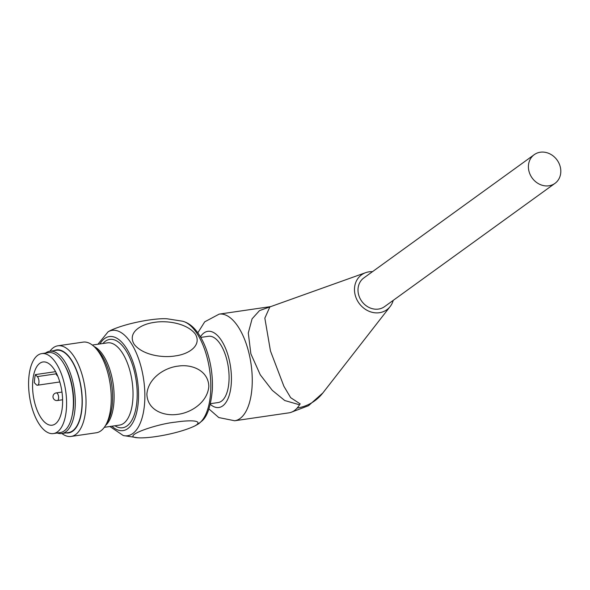 <?xml version="1.0" encoding="UTF-8"?>
<svg xmlns="http://www.w3.org/2000/svg" width="590" height="590" viewBox="0 0 590 590"><rect width="100%" height="100%" fill="white"/><g stroke="black" fill="none" stroke-linecap="round" stroke-linejoin="round"><path stroke-width="0.89" d="M200.784 337.414L208.499 336.285A33.483 15.148 81.7 0 1 227.666 363.411A33.483 15.148 81.7 0 1 221.486 401.163A33.483 15.148 81.7 0 1 218.167 402.55L210.446 403.678M372.474 271.68A21.55 18.703 54.1 0 0 365.667 272.661A21.55 18.703 54.1 0 0 355.187 295.052A21.55 18.703 54.1 0 0 379.451 312.707A21.55 18.703 54.1 0 0 390.16 306.527A21.55 18.703 54.1 0 0 393.228 300.369M534.23 154.668L363.831 277.934A17.707 15.362 54.1 0 0 358.58 294.558A17.707 15.362 54.1 0 0 384.584 306.623L554.984 183.357A17.707 15.362 -125.9 0 1 528.987 171.292A17.707 15.362 -125.9 0 1 534.23 154.668A17.707 15.362 -125.9 0 1 540.3 152.227A17.707 15.362 -125.9 0 1 558.966 163.238A17.707 15.362 -125.9 0 1 554.984 183.357M365.667 272.661L269.859 306.918L264.836 318.143L270.471 350.991L283.923 386.332L290.663 397.675L300.192 403.899A15.392 6.962 -98.3 0 0 299.543 404.792A53.882 24.374 81.7 0 1 289.034 412.83L234.695 420.759L218.794 417.565L208.912 408.922M299.543 404.792L284.749 400.529L272.27 390.329L260.279 374.834L250.868 353.808L248.287 333.011L252.092 318.806L259.519 310.598L270.486 306.697M71.102 436.438L96.317 432.765A45.799 20.724 -98.3 0 0 105.802 424.984A45.799 20.724 -98.3 0 0 94.415 346.868A45.799 20.724 -98.3 0 0 83.102 342.126L57.886 345.799A45.799 20.724 81.7 0 1 82.932 377.784A45.799 20.724 81.7 0 1 71.102 436.438A45.799 20.724 81.7 0 1 61.884 433.502M49.892 351.242A45.799 20.724 81.7 0 1 57.886 345.799M65.992 432.905A41.949 18.983 -98.3 0 0 79.421 379.193A41.949 18.983 -98.3 0 0 54 350.644M45.555 353.041A41.566 18.806 81.7 0 1 49.744 351.264L56.537 350.276A41.566 18.806 81.7 0 1 81.147 388.692A41.566 18.806 81.7 0 1 68.536 432.536L61.744 433.525A41.566 18.806 81.7 0 1 57.215 433.016M49.744 351.264A41.566 18.806 81.7 0 1 74.355 389.68A41.566 18.806 81.7 0 1 61.744 433.525M72.113 415.729A38.099 17.235 -98.3 0 0 64.767 365.365M175.739 355.844C162.788 358.174 142.655 355.18 134.159 344.295C127.204 332.738 140.604 324.345 153.71 322.479C166.594 320.141 186.883 323.136 195.327 334.043C202.075 345.379 189.029 354.059 175.739 355.844M196.61 424.844C202.444 420.102 188.933 420.102 175.621 422.123C156.129 423.945 119.652 436.917 137.868 437.773C149.506 438.695 178.674 433.591 194.648 426.032L196.61 424.844M178.224 366.11C165.023 367.496 148.282 377.836 146.881 394.031C147.286 410.493 164.374 416.378 177.45 414.372C190.607 413.015 207.474 402.623 208.823 386.428C208.366 370.299 191.425 363.949 178.224 366.11M194.648 426.039L197.598 424.409A52.967 23.969 -98.3 0 0 209.62 369.959A52.967 23.969 -98.3 0 0 182.553 321.211L167.162 318.799C155.546 317.877 126.304 322.995 110.389 330.533M34.338 382.704L36.292 384.695A4.617 2.087 -98.3 0 0 37.48 385.218A4.617 2.087 -98.3 0 0 38.984 381.605A4.617 2.087 -98.3 0 0 37.332 376.597L35.37 374.606A31.941 14.455 -98.3 0 0 34.338 382.704M55.364 423.863A31.941 14.455 81.7 0 1 52.2 425.191A31.941 14.455 81.7 0 1 33.291 395.669A31.941 14.455 81.7 0 1 42.982 361.972A31.941 14.455 81.7 0 1 61.264 387.851A31.941 14.455 81.7 0 1 55.364 423.863M35.37 374.606L55.585 371.663M57.429 431.895A40.408 18.283 81.7 0 1 53.425 433.569A40.408 18.283 81.7 0 1 29.5 396.222A40.408 18.283 81.7 0 1 41.765 353.594A40.408 18.283 81.7 0 1 64.885 386.332A40.408 18.283 81.7 0 1 57.429 431.895M41.765 353.594L48.557 352.606A40.408 18.283 81.7 0 1 71.678 385.344A40.408 18.283 81.7 0 1 64.222 430.899A40.408 18.283 81.7 0 1 60.217 432.581L53.425 433.569M210.283 404.342A38.49 17.412 -98.3 0 0 222.703 405.905A38.49 17.412 -98.3 0 0 227.541 353.764A38.49 17.412 -98.3 0 0 200.438 336.824M270.781 306.594L219.148 314.123A53.882 24.374 81.7 0 1 219.864 314.042A53.882 24.374 81.7 0 1 250.131 358.55A53.882 24.374 81.7 0 1 240.034 418.517A53.882 24.374 81.7 0 1 234.695 420.759M297.124 408.074A53.085 46.072 54.1 0 0 322.855 392.955L390.16 306.527M105.522 425.471A41.566 18.806 -98.3 0 0 113.177 384.024A41.566 18.806 -98.3 0 0 94.002 346.478M105.802 424.984L107.572 421.821A42.465 19.212 -98.3 0 0 97.011 349.398L94.415 346.868M104.312 427.322L119.475 425.11A41.566 18.806 -98.3 0 0 132.086 381.265A41.566 18.806 -98.3 0 0 107.483 342.849L92.32 345.054M114.903 425.774A44.648 20.2 -98.3 0 0 136.187 380.668A44.648 20.2 -98.3 0 0 102.903 343.513M111.886 426.216A47.517 21.498 -98.3 0 0 137.47 380.476A47.517 21.498 -98.3 0 0 99.894 343.955M109.902 426.504L123.288 435.553A53.24 24.087 -98.3 0 0 143.658 379.577A53.24 24.087 -98.3 0 0 108.154 331.75L97.91 344.243M56.057 372.541A3.85 3.85 0 0 0 56.161 373.824L37.332 376.597M57.385 400.522A3.85 3.85 0 0 1 53.1 397.667A3.85 3.85 0 0 1 56.271 392.903A3.85 1.74 81.7 0 1 58.55 396.458A3.85 1.74 81.7 0 1 57.385 400.522L62.599 399.762M197.82 332.819L204.701 321.845L219.148 314.123M290.523 412.513L308.489 405.714L322.855 392.955M123.288 435.553L137.868 437.773M108.154 331.75L110.389 330.525M197.598 424.409L201.905 421.024C207.319 416.533 210.8 406.149 212.341 389.865C212.909 376.745 211.117 363.905 206.972 351.338C204.302 343.446 200.932 336.846 196.846 331.521C192.724 326.078 187.959 322.642 182.553 321.211M59.804 381.959L37.48 385.218M56.271 392.903L61.972 392.07M56.161 373.824A3.85 3.85 0 0 0 57.695 376.029"/></g></svg>
